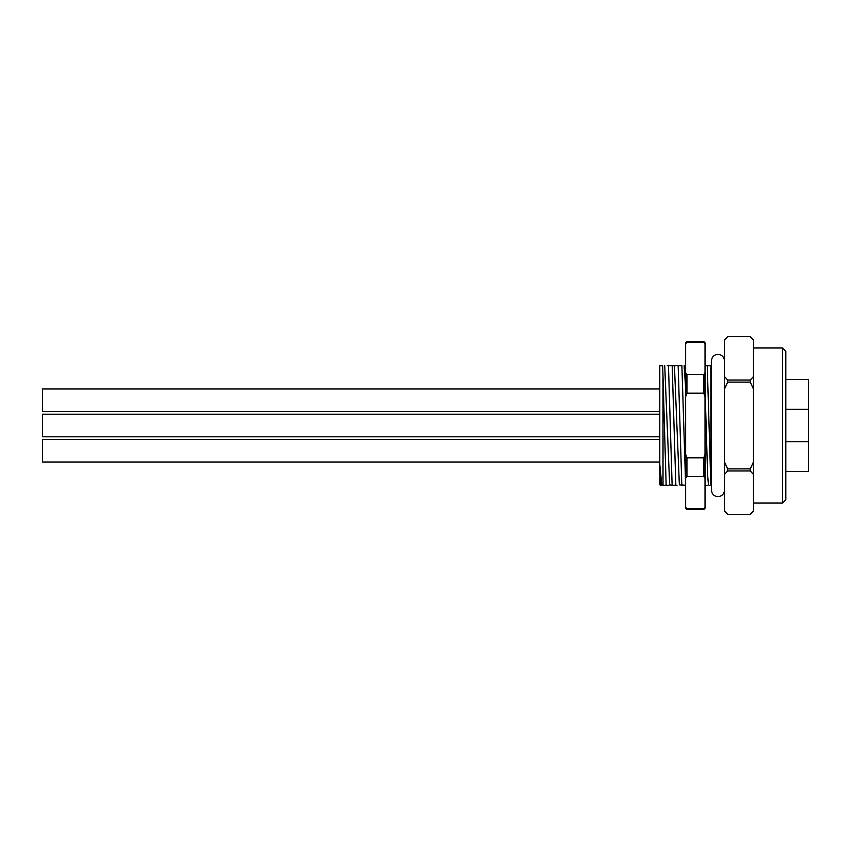 <?xml version="1.0" encoding="UTF-8"?>
<svg xmlns="http://www.w3.org/2000/svg" width="851" height="851" viewBox="0 0 851 851"><rect width="100%" height="100%" fill="white"/><g stroke="black" fill="none" stroke-linecap="round" stroke-linejoin="round"><path stroke-width="1.28" d="M724.424 474.518L724.424 511.143L727.648 514.366L750.284 514.366L753.507 510.834L753.507 474.496L750.284 470.975L727.648 470.975L724.424 474.518L724.424 340.177L727.648 336.634L750.284 336.634L753.295 339.911M753.507 389.162L750.284 382.11L727.648 382.11L727.648 380.025L750.284 380.025L753.507 376.504L753.507 425.5L753.507 339.847L750.284 336.634L727.648 336.634L724.424 340.177M724.424 510.823L727.648 514.366L750.284 514.366L753.507 511.153M727.648 470.975L727.648 468.89L724.424 461.816L724.424 485.932M727.648 468.89L750.284 468.89L753.507 461.838L753.507 492.665M753.507 425.5L753.507 474.496M727.648 382.11L724.424 389.194M727.648 380.025L724.424 376.482L724.424 409.044M753.507 358.335L753.507 347.942L782.601 347.942L782.601 503.058L753.507 503.058M750.284 470.975L750.284 468.89M750.284 380.025L750.284 382.11M782.601 503.058L785.824 499.835L785.824 351.165L782.601 347.942M785.824 357.048L785.824 359.93M785.824 362.154L785.824 364.962M785.824 368.334L785.835 372.249M785.824 409.342L808.45 409.342L808.45 379.61L785.824 379.61M785.824 471.39L808.45 471.39L808.45 441.658L785.824 441.658M808.45 409.342L808.45 441.658M724.424 490.144A6.468 6.468 0 0 1 717.957 496.601A6.468 6.468 0 0 1 711.5 490.133L711.5 360.867A6.468 6.468 0 0 1 717.957 354.399A6.468 6.468 0 0 1 724.424 360.845M709.777 365.717L710.851 365.717L710.851 485.283C707.958 485.283 707.958 485.283 710.851 485.283L711.5 485.283M705.032 387.854L707.606 474.741L708.457 484.9L709.223 485.283M705.128 365.717L711.5 365.717M710.851 484.549L707.255 365.717M684.204 366.1L684.842 365.717M685.651 387.854L684.119 365.717M685.651 507.058L686.938 508.824L703.745 508.824L703.745 509.526L705.032 508.228L705.032 342.772L703.745 341.474L703.745 342.176L686.938 342.176L685.651 343.942L685.651 508.228L686.938 509.526L686.938 508.824L703.745 508.824L704.851 507.334M705.032 388.737L705.032 380.599M705.032 373.653L705.032 368.313M705.032 364.239L705.032 361.718M705.032 343.942L703.745 342.176L686.938 342.176L686.938 341.474L685.651 342.772L685.651 343.942M685.651 388.833L685.651 478.273L686.938 476.507L686.938 457.817L685.651 454.285M685.651 364.249L685.651 368.228M685.651 373.674L685.651 380.663M685.651 363.388L685.651 362.249M686.938 457.817L703.745 457.817L705.032 454.285M705.032 396.715L703.745 393.183L686.938 393.183L685.651 396.715M686.938 393.183L686.938 374.493L685.651 372.727M686.938 374.493L703.745 374.493L705.032 372.727M703.745 374.493L703.745 393.183M705.032 478.273L703.745 476.507L703.745 457.817M703.745 476.507L686.938 476.507M705.032 485.283L706.128 485.283M707.617 485.283L706.947 485.283M710.851 428.766L710.851 417.947M685.651 485.283L681.896 365.717L680.694 365.717M685.534 485.283L679.364 484.9L674.428 365.717L672.194 365.717L675.843 485.283L677.045 485.283M681.821 485.283L678.173 365.717L676.971 365.717M676.002 365.717L675.3 365.717M667.269 365.717L668.471 365.717L672.12 485.283L669.663 484.9L664.737 365.717M661.801 485.283L659.791 464.38L659.791 365.717L662.674 365.717L663.014 376.94L663.014 485.283L660.525 485.283M661.046 485.283L662.184 485.283M663.014 376.94L666.152 485.283L663.631 485.283M659.791 464.38L660.195 485.283M662.674 365.717L661.972 365.717M666.152 485.283L667.354 485.283M669.014 485.283L668.322 485.283M659.791 484.613L659.791 477.326M672.194 365.717L668.471 365.717M672.12 485.283L675.843 485.283M681.896 365.717L678.173 365.717M659.791 411.607L42.55 411.607L42.55 388.981L659.791 388.981M659.791 436.808L42.55 436.808L42.55 414.192L659.791 414.192M659.791 462.019L42.55 462.019L42.55 439.393L659.791 439.393M685.651 366.749L684.704 368.27M727.648 336.634L750.284 336.634M686.938 341.474L703.745 341.474M686.938 509.526L703.745 509.526"/></g></svg>

